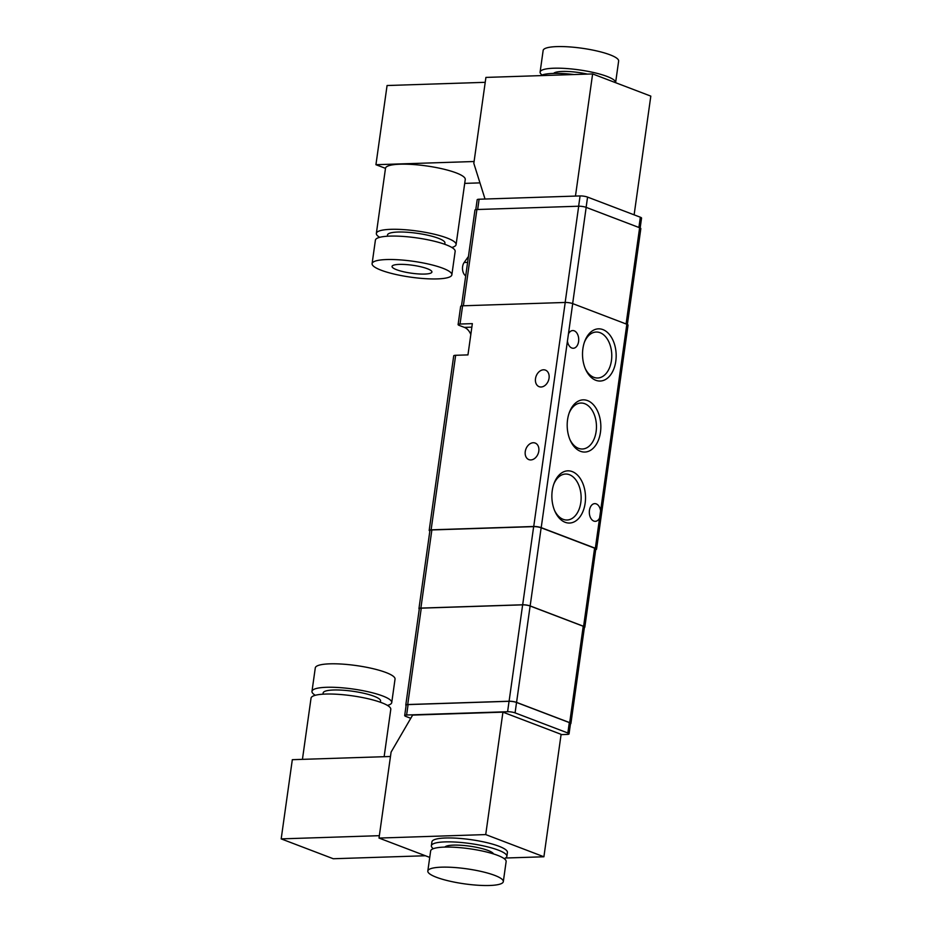<?xml version="1.0" encoding="UTF-8"?>
<svg xmlns="http://www.w3.org/2000/svg" width="932" height="932" viewBox="0 0 932 932"><rect width="100%" height="100%" fill="white"/><g stroke="black" fill="none" stroke-linecap="round" stroke-linejoin="round"><path stroke-width="1.4" d="M425.376 855.751L333.283 858.745L281.184 838.882L292.322 759.685L390.473 756.493M379.009 838.066L391.091 752.101L412.631 715.1L502.93 712.153L485.723 834.583L379.009 838.066L429.734 857.405M379.673 237.322A40.262 8.027 8 0 1 376.353 233.408L385.498 168.284A40.262 8.027 8 0 0 385.498 168.354L375.934 164.708L387.071 85.523L485.223 82.319M485.036 199.029L473.829 163.38L485.91 77.414L592.624 73.931L575.463 196.081M475.786 209.63L477.172 199.763A5.371 1.072 8 0 1 479.106 199.227L580.077 195.93A5.371 1.072 8 0 1 587.568 197.095L640.342 217.214A5.371 1.072 8 0 1 641.554 218.1L640.156 227.979M461.491 305.906L474.959 210.073A5.371 1.072 8 0 1 476.893 209.525L578.69 206.217A5.371 1.072 8 0 1 586.17 207.37L639.62 227.746A5.371 1.072 8 0 1 640.832 228.631L627.364 324.487M471.86 327.144L464.392 327.388L459.325 325.454A5.371 1.072 8 0 1 458.101 324.581A5.371 1.072 8 0 1 460.035 324.033L472.349 323.637L467.957 354.894L455.643 355.29A5.371 1.072 -172 0 0 453.709 355.838L429.186 530.366A5.371 1.072 8 0 1 431.12 529.83L533.733 526.487A5.371 1.072 8 0 1 541.212 527.64L595.338 548.272A5.371 1.072 8 0 1 596.55 549.158A5.371 1.072 8 0 1 595.723 549.6M429.862 531.019A5.371 1.072 8 0 1 429.186 530.366M458.101 324.581L460.664 306.337A5.371 1.072 8 0 1 462.598 305.801L565.211 302.457A5.371 1.072 8 0 1 572.702 303.611L626.828 324.254A5.371 1.072 8 0 1 628.04 325.128L596.55 549.158M530.821 459.93A8.854 6.547 110.9 0 1 528.875 459.616A8.854 6.547 110.9 0 1 525.916 449.014A8.854 6.547 110.9 0 1 535.189 443.061A8.854 6.547 110.9 0 1 538.545 452.404A8.854 6.547 110.9 0 1 530.821 459.93M541.073 387.001A8.854 6.547 110.9 0 1 539.127 386.675A8.854 6.547 110.9 0 1 536.168 376.074A8.854 6.547 110.9 0 1 545.441 370.12A8.854 6.547 110.9 0 1 548.797 379.464A8.854 6.547 110.9 0 1 541.073 387.001M568.45 333.889L567.437 341.054A8.854 5.709 -91.9 0 0 573.308 348.265A8.854 5.709 -91.9 0 0 578.702 340.39A8.854 5.709 -91.9 0 0 574.228 330.813A8.854 5.709 -91.9 0 0 572.726 330.557A8.854 5.709 -91.9 0 0 568.45 333.889L572.702 303.611M595.338 548.272L599.591 517.994A8.854 5.709 -91.9 0 1 595.315 521.337A8.854 5.709 -91.9 0 1 589.327 512.67A8.854 5.709 -91.9 0 1 594.733 503.63A8.854 5.709 -91.9 0 1 596.235 503.886A8.854 5.709 -91.9 0 1 600.604 510.829L626.828 324.254M572.26 471.604A26.119 16.823 -91.9 0 1 582.756 511.936A26.119 16.823 -91.9 0 1 554.994 511.482A26.119 16.823 -91.9 0 1 554.074 483.335A26.119 16.823 -91.9 0 1 572.26 471.604M615.796 361.22A26.119 16.823 88.1 0 0 605.369 330.848A26.119 16.823 88.1 0 0 584.725 341.333A26.119 16.823 88.1 0 0 585.645 369.468A26.119 16.823 88.1 0 0 602.748 380.652A26.119 16.823 88.1 0 0 615.796 361.22M587.579 400.609A26.119 16.823 -91.9 0 1 598.088 440.929A26.119 16.823 -91.9 0 1 570.314 440.475A26.119 16.823 -91.9 0 1 569.405 412.328A26.119 16.823 -91.9 0 1 587.579 400.609M599.591 517.994L600.604 510.829M464.392 327.388A16.112 10.38 -91.9 0 1 470.835 334.472M419.272 609.074A5.371 1.072 8 0 1 418.946 608.631L429.932 530.483A5.371 1.072 8 0 1 431.865 529.947L533.652 526.627A5.371 1.072 8 0 1 541.143 527.78L594.593 548.167A5.371 1.072 8 0 1 595.804 549.041L584.818 627.189A5.371 1.072 8 0 1 584.387 627.527M569.079 413.226A22.997 14.819 -91.9 0 1 580.892 403.043A22.997 14.819 -91.9 0 1 584.772 403.707A22.997 14.819 -91.9 0 1 596.41 428.569A22.997 14.819 -91.9 0 1 582.384 449.003A22.997 14.819 -91.9 0 1 569.941 439.613M585.273 368.606A22.997 14.819 88.1 0 0 597.715 377.996A22.997 14.819 88.1 0 0 611.45 360.544A22.997 14.819 88.1 0 0 596.212 332.037A22.997 14.819 88.1 0 0 584.411 342.219M553.759 484.232A22.997 14.819 -91.9 0 1 565.561 474.038A22.997 14.819 -91.9 0 1 569.452 474.714A22.997 14.819 -91.9 0 1 581.09 499.575A22.997 14.819 -91.9 0 1 567.064 520.009A22.997 14.819 -91.9 0 1 554.622 510.62M465.709 275.907A8.05 5.184 -91.9 0 1 464.148 262.498L468.435 256.498M634.121 214.849L650.816 96.124L592.624 73.931M615.598 82.692A38.119 7.596 -172 0 0 615.598 82.68L618.638 61.069A38.119 7.596 -172 0 0 597.482 51.109A38.119 7.596 -172 0 0 556.87 46.6A38.119 7.596 -172 0 0 543.146 50.456L540.106 72.079A38.119 7.596 -172 0 0 542.075 75.003M615.598 82.68A38.119 7.596 -172 0 0 594.441 72.719A38.119 7.596 -172 0 0 553.829 68.222A38.119 7.596 -172 0 0 540.106 72.079M587.451 74.106A24.698 4.928 -172 0 0 562.287 71.449A24.698 4.928 -172 0 0 553.631 73.418M574.1 74.537A38.119 7.596 -172 0 0 553.107 73.43A38.119 7.596 -172 0 0 540.746 75.62M375.934 164.708L474.097 161.516M464.707 183.383L479.968 182.882M385.498 168.284A40.262 8.027 8 0 1 426.495 165.931A40.262 8.027 8 0 1 465.254 179.492L456.098 244.615A40.262 8.027 8 0 1 451.822 247.469M424.666 274.066A20.131 4.019 8 0 1 403.218 271.678A20.131 4.019 8 0 1 392.046 266.424A20.131 4.019 8 0 1 412.538 265.247A20.131 4.019 8 0 1 431.912 272.028A20.131 4.019 8 0 1 424.666 274.066M437.353 278.901A40.262 8.027 8 0 1 394.457 274.148A40.262 8.027 8 0 1 372.101 263.616A40.262 8.027 8 0 1 413.097 261.275A40.262 8.027 8 0 1 451.857 274.824A40.262 8.027 8 0 1 437.353 278.901M372.101 263.616L375.398 240.176A40.262 8.027 8 0 1 416.394 237.835A40.262 8.027 8 0 1 455.154 251.384L451.857 274.824M387.339 236.227L387.514 234.969A28.997 5.778 8 0 1 417.035 233.28A28.997 5.778 8 0 1 444.937 243.042L444.762 244.3M376.353 233.408A40.262 8.027 8 0 1 417.35 231.054A40.262 8.027 8 0 1 456.098 244.615M418.946 608.631A5.371 1.072 8 0 1 420.88 608.095L522.677 604.775A5.371 1.072 8 0 1 530.157 605.928L583.607 626.316A5.371 1.072 8 0 1 584.818 627.189M406.096 705.524A5.371 1.072 8 0 1 405.781 705.081L419.33 608.689A5.371 1.072 8 0 1 421.264 608.153L522.642 604.845A5.371 1.072 8 0 1 530.122 605.998L583.234 626.257A5.371 1.072 8 0 1 584.446 627.131L570.897 723.523A5.371 1.072 8 0 1 570.466 723.861M405.781 705.081A5.371 1.072 8 0 1 407.715 704.534L509.093 701.225A5.371 1.072 8 0 1 516.573 702.39L569.685 722.638A5.371 1.072 8 0 1 570.897 723.523M410.767 718.292L405.898 716.44A5.371 1.072 8 0 1 404.686 715.555L406.154 705.128A5.371 1.072 8 0 1 408.088 704.592L509.058 701.295A5.371 1.072 8 0 1 516.538 702.46L569.312 722.58A5.371 1.072 8 0 1 570.524 723.465L569.056 733.88A5.371 1.072 8 0 1 567.122 734.428L561.076 734.626M404.686 715.555A5.371 1.072 8 0 1 406.62 715.007L507.591 711.722A5.371 1.072 8 0 1 515.081 712.875L567.844 732.995A5.371 1.072 8 0 1 569.056 733.88M485.723 834.583L543.904 856.776L561.111 734.334L502.93 712.153M431.376 845.755L431.924 841.841A38.119 7.596 8 0 1 445.647 837.996A38.119 7.596 8 0 1 486.259 842.493A38.119 7.596 8 0 1 507.416 852.454L506.868 856.368A38.119 7.596 -172 0 0 485.7 846.407A38.119 7.596 -172 0 0 445.1 841.899A38.119 7.596 -172 0 0 431.376 845.755A38.119 7.596 -172 0 0 433.333 848.691M543.904 856.776L505.493 858.023M504.165 858.64A38.119 7.596 -172 0 0 506.868 856.368M493.494 853.922A24.698 4.928 -172 0 0 478.605 847.759A24.698 4.928 -172 0 0 453.558 845.126A24.698 4.928 -172 0 0 444.89 847.095M503.315 881.637L506.134 861.576A38.119 7.596 -172 0 0 484.978 851.615A38.119 7.596 -172 0 0 444.366 847.106A38.119 7.596 -172 0 0 430.642 850.963L427.823 871.024A38.119 7.596 -172 0 0 464.509 883.851A38.119 7.596 -172 0 0 503.315 881.637A38.119 7.596 -172 0 0 482.159 871.676A38.119 7.596 -172 0 0 441.547 867.168A38.119 7.596 -172 0 0 427.823 871.024M281.184 838.882L379.347 835.678M302.434 759.359L311.043 698.126A40.262 8.027 8 0 1 352.028 695.785A40.262 8.027 8 0 1 390.788 709.345L384.135 756.702M322.973 694.189L323.159 692.93A28.997 5.778 8 0 1 352.669 691.241A28.997 5.778 8 0 1 380.571 700.992L380.396 702.25M315.307 695.284A40.262 8.027 8 0 1 311.987 691.358A40.262 8.027 8 0 1 352.983 689.016A40.262 8.027 8 0 1 391.743 702.565A40.262 8.027 8 0 1 387.467 705.419M311.987 691.358L315.284 667.918A40.262 8.027 8 0 1 356.28 665.564A40.262 8.027 8 0 1 395.04 679.125L391.743 702.565M431.12 529.83L455.643 355.29M460.035 324.033L462.598 305.801M533.733 526.487L565.211 302.457M541.212 527.64L567.437 341.054M476.893 209.525L463.367 305.778M578.69 206.217L565.165 302.457M586.17 207.37L572.656 303.587M639.62 227.746L626.094 323.975M464.148 262.498L467.608 262.393M479.106 199.227L477.662 209.502M580.077 195.93L578.632 206.217M587.568 197.095L586.123 207.347M640.342 217.214L638.898 227.478M420.88 608.095L431.865 529.947M522.677 604.775L533.652 526.627M530.157 605.928L541.143 527.78M583.607 626.316L594.593 548.167M407.715 704.534L421.264 608.153M509.093 701.225L522.642 604.845M516.573 702.39L530.122 605.998M569.685 722.638L583.234 626.257M406.62 715.007L408.088 704.592M507.591 711.722L509.058 701.295M515.081 712.875L516.538 702.46M567.844 732.995L569.312 722.58"/></g></svg>
